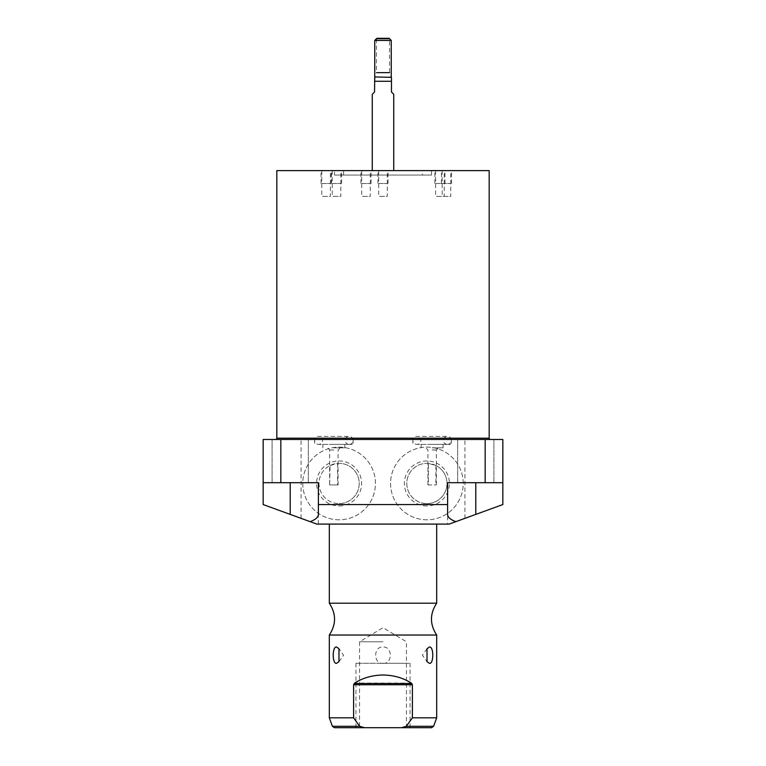<?xml version="1.0" encoding="UTF-8"?>
<svg xmlns="http://www.w3.org/2000/svg" width="766" height="766" viewBox="0 0 766 766"><rect width="100%" height="100%" fill="white"/><g stroke="black" fill="none" stroke-linecap="round" stroke-linejoin="round"><path stroke-width="0.57" stroke-dasharray="3.83 2.87" d="M334.407 727.7L362.452 727.537M361.619 727.355L360.968 727.135M360.298 726.8L353.605 717.819L329.313 717.819M364.492 727.7L410.059 727.7L355.941 727.7L410.059 727.7L410.059 663.27L355.941 663.27L410.059 663.27M411.122 719.714L406.296 726.283L401.508 727.7M412.395 684.747L411.313 683.071C403.194 677.9 393.762 675.21 383 674.999C372.238 675.21 362.806 677.9 354.687 683.071L353.605 684.747L412.395 684.747L412.395 717.819L436.687 717.819M353.605 684.747L353.605 717.819M436.687 635.033L329.313 635.033M411.313 683.071L354.687 683.071M383 663.356C392.786 664.141 392.69 646.207 383 647.031C373.214 646.245 373.31 664.179 383 663.356M329.313 603.196L436.687 603.196M383 524.097L436.687 524.097L383 524.097M464.924 518.362L464.924 439.483L502.841 439.483L502.841 504.555L502.841 482.695L502.841 504.555L449.144 524.097L447.603 524.097L449.144 524.097L502.841 504.555L449.144 524.097L316.856 524.097L318.397 524.097L316.856 524.097L263.159 504.555L263.159 482.695L318.397 482.695L263.159 482.695L318.397 482.695L318.397 524.097M301.076 518.362L301.076 439.483L263.159 439.483L263.159 504.555L316.856 524.097L263.159 504.555L263.159 482.695M301.076 439.483L464.924 439.483M426.901 519.808A36.337 36.337 0 0 1 390.555 483.47A36.337 36.337 0 0 1 426.901 447.133A36.337 36.337 0 0 1 463.239 483.47A36.337 36.337 0 0 1 426.901 519.808A36.337 36.337 0 0 1 390.555 483.47A36.337 36.337 0 0 1 426.901 447.133A36.337 36.337 0 0 1 463.239 483.47A36.337 36.337 0 0 1 426.901 519.808M339.099 519.808A36.337 36.337 0 0 1 302.762 483.47A36.337 36.337 0 0 1 339.099 447.133A36.337 36.337 0 0 1 375.436 483.47A36.337 36.337 0 0 1 339.099 519.808A36.337 36.337 0 0 1 302.762 483.47A36.337 36.337 0 0 1 339.099 447.133A36.337 36.337 0 0 1 375.436 483.47A36.337 36.337 0 0 1 339.099 519.808M447.603 514.407L447.603 482.695L502.841 482.695M290.218 482.695L272.093 482.695L290.218 482.695L290.218 514.407L290.218 482.695M475.782 482.695L493.907 482.695L457.656 482.695L493.907 482.695L457.656 482.695L475.782 482.695L475.782 514.407L475.782 482.695M275.53 439.483L490.47 439.483L275.53 439.483M290.218 439.483L272.093 439.483L290.218 439.483M475.782 439.483L493.907 439.483L475.782 439.483M333.861 439.483L353.145 439.483L333.861 439.483M432.139 439.483L451.423 439.483L432.139 439.483M318.397 514.407L318.397 482.695M489.177 170.598L276.823 170.598M387.299 170.598L378.701 170.598L387.299 170.598L387.299 196.364L378.701 196.364L387.299 196.364M370.284 170.598L361.696 170.598L370.284 170.598L370.284 196.364L361.696 196.364L370.284 196.364M444.213 170.598L435.615 170.598L444.213 170.598L444.213 196.364L435.615 196.364L444.213 196.364M450.772 170.598L442.183 170.598L450.772 170.598L450.772 196.364L442.183 196.364L450.772 196.364M330.385 170.598L321.787 170.598L330.385 170.598L330.385 196.364L321.787 196.364L330.385 196.364M340.822 170.598L332.233 170.598L340.822 170.598L340.822 196.364L332.233 196.364L340.822 196.364M431.536 170.598L334.464 170.598L431.536 170.598L431.536 175.06L334.464 175.06L334.464 170.598M422.392 170.598L343.608 170.598L422.392 170.598L422.392 175.06L343.608 175.06L343.608 170.598M372.266 170.598L393.734 170.598L372.266 170.598M374.536 77.328L374.536 91.987M374.536 81.273L391.464 81.273L391.464 91.987M374.756 76.954L391.244 76.954M374.756 40.445L391.244 40.445M376.901 38.3L389.099 38.3M378.701 170.598L378.701 196.364M361.696 170.598L361.696 196.364M435.615 170.598L435.615 196.364M442.183 170.598L442.183 196.364M321.787 170.598L321.787 196.364M332.233 170.598L332.233 196.364M422.392 175.06L343.608 175.06M431.536 175.06L334.464 175.06M333.861 444.376L353.145 444.376L333.861 444.376M333.861 447.813L344.853 447.813L333.861 447.813M333.861 449.968L329.648 449.968L333.861 449.968M330.098 465.498L337.624 463.42A20.098 20.098 0 0 1 339.099 463.363A20.098 20.098 0 0 0 319.001 483.47A20.098 20.098 0 0 0 339.099 503.568A20.098 20.098 0 0 1 330.098 465.498L329.648 484.926L338.074 484.926L330.098 484.926M337.624 463.42L337.624 484.926M339.099 503.568A20.098 20.098 0 0 0 359.206 483.47A20.098 20.098 0 0 0 339.099 463.363A20.098 20.098 0 0 1 359.206 483.47A20.098 20.098 0 0 1 339.099 503.568M339.099 505.972A22.511 22.511 0 0 0 361.609 483.47A22.511 22.511 0 0 0 339.099 460.96A22.511 22.511 0 0 0 316.597 483.47A22.511 22.511 0 0 0 339.099 505.972M432.139 444.376L451.423 444.376L432.139 444.376M432.139 447.813L443.131 447.813L432.139 447.813M432.139 449.968L436.352 449.968L432.139 449.968M428.376 463.42A20.098 20.098 0 0 0 406.794 483.47A20.098 20.098 0 0 0 446.463 488.095A20.098 20.098 0 0 0 435.902 465.498L428.376 463.42L428.376 484.926L436.352 484.926L428.376 484.926M435.902 465.498L435.902 484.926M426.901 503.568A20.098 20.098 0 0 0 446.999 483.47A20.098 20.098 0 0 0 426.901 463.363A20.098 20.098 0 0 0 406.794 483.47A20.098 20.098 0 0 0 426.901 503.568M426.901 505.972A22.511 22.511 0 0 1 404.391 483.47A22.511 22.511 0 0 1 426.901 460.96A22.511 22.511 0 0 1 449.403 483.47A22.511 22.511 0 0 1 426.901 505.972M383 641.793L359.551 641.793L383 641.793M349.152 444.376A3.993 3.993 0 0 0 353.145 440.383A3.993 3.993 0 0 0 349.152 436.39L318.57 436.39A3.993 3.993 0 0 1 322.563 440.383A3.993 3.993 0 0 1 318.57 444.376A3.993 3.993 0 0 1 314.577 440.383A3.993 3.993 0 0 1 318.57 436.39L349.152 436.39A3.993 3.993 0 0 0 345.16 440.383A3.993 3.993 0 0 0 349.152 444.376L318.57 444.376L349.152 444.376M447.43 444.376A3.993 3.993 0 0 0 451.423 440.383A3.993 3.993 0 0 0 447.43 436.39L416.848 436.39A3.993 3.993 0 0 1 420.84 440.383A3.993 3.993 0 0 1 416.848 444.376A3.993 3.993 0 0 1 412.855 440.383A3.993 3.993 0 0 1 416.848 436.39L447.43 436.39A3.993 3.993 0 0 0 443.437 440.383A3.993 3.993 0 0 0 447.43 444.376L416.848 444.376L447.43 444.376M383 663.27L406.449 663.27L383 663.27M383 72.665L389.53 72.665L383 72.665L389.53 72.665L389.53 38.731L376.47 38.731L376.47 72.665L383 72.665M383 183.486L377.935 183.486L383 183.486C388.515 183.486 388.515 183.486 383 183.486C377.485 183.486 377.485 183.486 383 183.486M383 170.598L377.935 170.598L383 170.598M365.995 183.486L360.92 183.486L365.995 183.486C371.51 183.486 371.51 183.486 365.995 183.486C360.47 183.486 360.47 183.486 365.995 183.486M365.995 170.598L360.92 170.598L365.995 170.598M326.086 183.486L321.021 183.486L326.086 183.486C331.601 183.486 331.601 183.486 326.086 183.486C320.571 183.486 320.571 183.486 326.086 183.486M326.086 170.598L321.021 170.598L326.086 170.598M336.533 183.486L331.458 183.486L336.533 183.486C342.048 183.486 342.048 183.486 336.533 183.486C331.017 183.486 331.017 183.486 336.533 183.486M336.533 170.598L331.458 170.598L336.533 170.598M439.914 183.486L434.849 183.486L439.914 183.486C445.429 183.486 445.429 183.486 439.914 183.486C434.399 183.486 434.399 183.486 439.914 183.486M439.914 170.598L434.849 170.598L439.914 170.598M446.482 183.486L441.408 183.486L446.482 183.486C451.997 183.486 451.997 183.486 446.482 183.486C440.957 183.486 440.957 183.486 446.482 183.486M446.482 170.598L441.408 170.598L446.482 170.598M332.387 726.283L359.704 726.283M406.296 726.283L433.613 726.283M489.177 438.19L276.823 438.19M447.603 482.695L447.603 524.097M308.344 482.695L308.344 439.483L308.344 482.695M272.093 482.695L272.093 439.483L272.093 482.695M493.907 482.695L493.907 439.483L493.907 482.695M457.656 482.695L457.656 439.483L457.656 482.695M353.145 439.483L353.145 444.376M314.577 439.483L314.577 444.376M344.853 444.376L344.853 447.813M322.869 444.376L322.869 447.813M338.074 484.926L338.074 449.968L340.219 447.813M329.648 484.926L329.648 449.968L327.503 447.813M451.423 439.483L451.423 444.376M412.855 439.483L412.855 444.376M443.131 444.376L443.131 447.813M421.147 444.376L421.147 447.813M436.352 484.926L436.352 449.968L438.497 447.813M427.926 484.926L427.926 449.968L425.781 447.813M338.974 661.7L343.57 655.198L338.974 648.687M427.026 648.687L422.43 655.198L427.026 661.7M406.449 727.7L406.449 641.793L383 627.699L359.551 641.793L359.551 727.7M355.941 663.27L355.941 727.7M377.935 183.486L377.935 170.598M388.065 183.486L388.065 170.598M360.92 183.486L360.92 170.598M371.06 183.486L371.06 170.598M321.021 183.486L321.021 170.598M331.151 183.486L331.151 170.598M331.458 183.486L331.458 170.598M341.598 183.486L341.598 170.598M434.849 183.486L434.849 170.598M444.979 183.486L444.979 170.598M441.408 183.486L441.408 170.598M451.547 183.486L451.547 170.598"/><path stroke-width="1.15" d="M362.452 727.537L361.619 727.355M360.968 727.135L360.298 726.8M410.059 727.7L431.593 727.7L401.508 727.7L406.296 726.292M353.605 717.819L359.704 726.283L332.387 726.283L329.313 717.819L353.605 717.819L353.605 684.747L354.687 683.071C362.806 677.9 372.238 675.21 383 674.999C393.762 675.21 403.194 677.9 411.313 683.071L412.395 684.747L412.395 717.819L411.122 719.714M359.704 726.283L364.492 727.7L334.407 727.7L332.387 726.283M364.492 727.7L401.508 727.7M431.593 727.7L433.613 726.283L406.296 726.283L412.395 717.819L436.687 717.819L436.687 635.033L329.313 635.033C336.264 624.424 336.264 613.805 329.313 603.196L329.313 524.097M411.849 683.502L354.151 683.502M429.496 663.356L427.026 661.7L427.026 648.687L429.496 647.031C433.872 646.303 433.872 664.084 429.496 663.356M336.504 663.356C332.128 664.084 332.128 646.303 336.504 647.031L338.974 648.687L338.974 661.7L336.504 663.356M436.687 635.033C429.736 624.424 429.736 613.805 436.687 603.196L329.313 603.196M263.159 482.695L263.159 504.555L316.856 524.097L449.144 524.097L502.841 504.555L502.841 439.483L263.159 439.483L263.159 482.695L280.835 482.695L280.835 439.483M310.144 521.656C315.602 519.607 318.35 517.194 318.397 514.407L318.397 482.695L280.835 482.695M455.856 521.656C450.398 519.607 447.65 517.194 447.603 514.407L447.603 504.555L318.397 504.555M502.841 482.695L447.603 482.695L447.603 504.555M485.165 482.695L485.165 439.483M275.53 439.483A1.293 1.293 0 0 0 276.823 438.19L489.177 438.19A1.293 1.293 0 0 0 490.47 439.483M489.177 438.19L489.177 170.598L276.823 170.598L276.823 438.19M374.756 40.445L391.244 40.445L389.099 38.3L376.901 38.3L374.756 40.445L374.756 76.954L391.464 77.328L391.464 91.987L393.734 94.266L393.734 170.598M372.266 94.266L374.536 91.987L372.266 94.266L372.266 170.598M374.536 91.987L374.756 76.954M374.536 81.273L391.464 81.273L391.464 77.328M393.734 94.266L391.464 91.987M391.244 40.445L391.244 76.954M389.53 72.665L376.47 72.665M376.47 38.731L389.53 38.731M353.605 684.747L412.395 684.747M290.218 514.407L290.218 482.695M475.782 514.407L475.782 482.695M433.613 726.283L436.687 717.819M329.313 717.819L329.313 635.033M436.687 603.196L436.687 524.097"/></g></svg>
